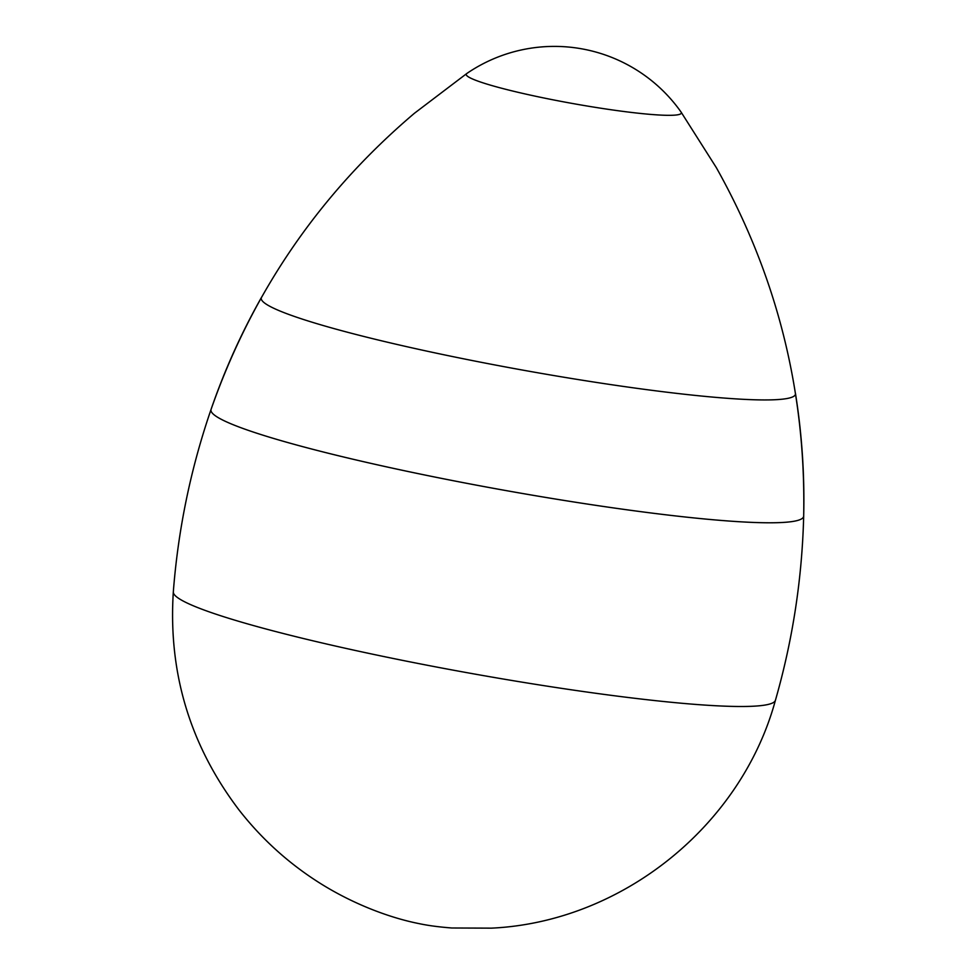 <?xml version="1.0" encoding="UTF-8"?>
<svg xmlns="http://www.w3.org/2000/svg" width="977" height="977" viewBox="0 0 977 977"><rect width="100%" height="100%" fill="white"/><g stroke="black" fill="none" stroke-linecap="round" stroke-linejoin="round"><path stroke-width="1.47" d="M632.4 510.544A301.099 27.295 10.2 0 0 803.68 516.027A301.099 27.295 -169.8 0 1 502.459 489.941A301.099 27.295 -169.8 0 1 211.069 409.4A301.099 27.295 10.2 0 0 632.4 510.544M211.069 409.387A301.099 27.295 10.2 0 0 211.069 409.4C190.71 468.63 178.132 529.473 173.32 591.928A305.899 27.722 -169.8 0 0 469.497 673.129A305.899 27.722 -169.8 0 0 775.433 700.265C741.201 826.09 621.628 922.068 491.443 928.15L451.789 927.991C432.774 926.501 423.432 924.547 417.252 923.253C391.435 917.953 356.385 905.63 322.202 884.576C289.974 864.621 262.202 839.683 238.876 809.774C190.002 745.292 168.142 672.664 173.32 591.928M466.835 73.483A155.038 155.038 0 0 1 681.042 112.025A109.29 9.904 -169.8 0 1 619.186 110.877A109.29 9.904 -169.8 0 1 511.142 90.653A109.29 9.904 -169.8 0 1 466.835 73.483L414.456 113.247C319.894 193.434 252.103 292.16 211.069 409.4C224.466 370.491 241.282 333.133 261.518 297.326A271.398 24.596 10.2 0 0 279.495 310.808A271.398 24.596 10.2 0 0 286.176 313.458A271.398 24.596 10.2 0 0 641.107 388.895A271.398 24.596 10.2 0 0 773.906 399.776A271.398 24.596 10.2 0 0 795.461 393.389C801.934 434.008 804.669 474.895 803.68 516.027C802.117 578.64 792.701 640.057 775.433 700.265M681.042 112.025L716.275 167.543C776.947 275.673 806.086 391.838 803.68 516.027"/></g></svg>
